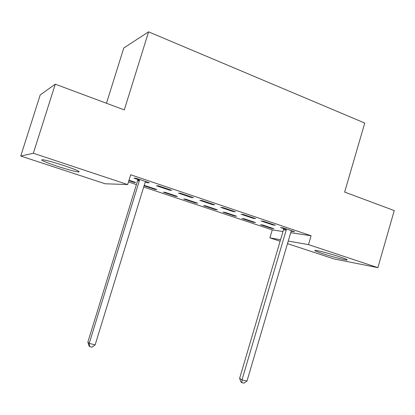 <?xml version="1.0" encoding="UTF-8"?>
<svg xmlns="http://www.w3.org/2000/svg" width="415" height="415" viewBox="0 0 415 415"><rect width="100%" height="100%" fill="white"/><g stroke="black" fill="none" stroke-linecap="round" stroke-linejoin="round"><path stroke-width="0.62" d="M64.066 165.611C76.116 169.719 80.941 171.846 78.549 171.992C74.617 171.473 67.484 169.538 57.14 166.192C44.981 162.083 40.048 159.915 42.34 159.692C46.319 160.226 53.561 162.203 64.066 165.611M339.942 256.901C345.778 258.861 348.081 259.889 346.857 259.982C344.761 260.06 331.134 256.465 322.263 253.518C316.277 251.521 313.901 250.468 315.141 250.359C317.117 250.261 330.942 253.892 339.942 256.901M128.463 181.926L136.411 184.576M143.694 187.009L272.245 229.905L269.89 237.862L280.561 239.73M105.187 183.778L20.75 156.045L33.345 153.249L127.649 184.566L105.187 183.778M33.345 153.249L55.268 84.178L40.214 94.905L20.75 156.045M106.479 103.273L123.779 47.958L148.591 31.846L364.754 123.047L344.642 192.078L394.25 210.576L377.873 267.654L334.059 258.939L287.486 243.641M280.12 241.224L269.89 237.862M155.257 189.001L155.117 189.448L156.849 189.536L144.223 185.313M155.117 189.448L144.078 185.754M171.691 190.309L158.364 185.821L156.497 185.754L169.73 190.21L171.691 190.309M195.683 203.013L197.67 203.2L185.624 199.169L183.71 199.008L195.683 203.013L195.813 202.582M214.69 204.808L202.012 200.533L199.854 200.352L212.444 204.595L214.69 204.808M234.428 215.971L236.649 216.251L225.143 212.397L222.99 212.148L234.428 215.971L234.553 215.551M255.63 218.612L243.553 214.539L241.131 214.259L253.134 218.3L255.63 218.612M271.477 228.364L273.91 228.722L262.903 225.039L260.532 224.707L271.477 228.364L271.602 227.949M292.072 230.896L291.932 231.368L294.66 231.767L283.144 227.887L280.483 227.513L283.585 228.556M291.932 231.368L291.268 231.145M272.245 229.905L282.983 231.523M290.713 232.691L311.094 235.767L130.678 174.772L127.649 184.566M275.373 225.267L263.582 221.294L261.04 220.962L272.759 224.909L275.373 225.267M253.155 222.238L255.484 222.554L244.233 218.788L241.971 218.498L253.155 222.238L253.285 221.818M235.409 211.79L223.037 207.619L220.739 207.391L233.033 211.531L235.409 211.79M215.276 209.565L217.382 209.798L205.607 205.861L203.573 205.653L215.276 209.565L215.406 209.139M193.457 197.649L180.463 193.271L178.445 193.141L191.351 197.493L193.457 197.649M175.633 196.311L177.496 196.451L165.165 192.321L163.38 192.212L175.633 196.311L175.768 195.87M147.724 182.232L147.564 182.745L149.369 182.787L135.7 178.18L133.993 178.17L137.676 179.415M147.564 182.745L145.354 181.998M134.253 181.972L134.112 182.424L135.705 182.46L128.992 180.214M134.112 182.424L128.852 180.665M311.094 235.767L308.501 244.617L377.873 267.654M55.268 84.178L124.298 109.918L148.591 31.846M288.243 241.074L308.501 244.617M272.899 224.432L272.759 224.909M253.275 217.818L253.134 218.3M233.178 211.043L233.033 211.531M212.594 204.102L212.444 204.595M191.502 196.99L191.351 197.493M169.885 189.702L169.73 190.21M286.184 230.159L283.502 229.77L239.621 378.366L241.997 379.881L286.184 230.159L286.267 228.94M246.987 381.074L243.916 383.154L241.919 382.682L241.997 379.881L246.987 381.074L290.982 231.772L291.569 230.724M283.502 229.77L283.559 228.027M241.919 382.682L240.97 382.065L239.621 378.366M139.331 180.764L137.598 180.738L87.866 342.069L89.209 343.423L139.331 180.764L139.409 179.43M95.144 344.839L91.98 347.158L89.614 346.592L89.209 343.423L95.144 344.839L145.027 182.678L145.701 181.552M137.598 180.738L137.635 178.829M89.614 346.592L89.069 346.043L87.866 342.069M286.283 229.298L283.606 228.914M139.435 179.82L137.702 179.804M139.414 180.385L137.681 180.364"/></g></svg>
